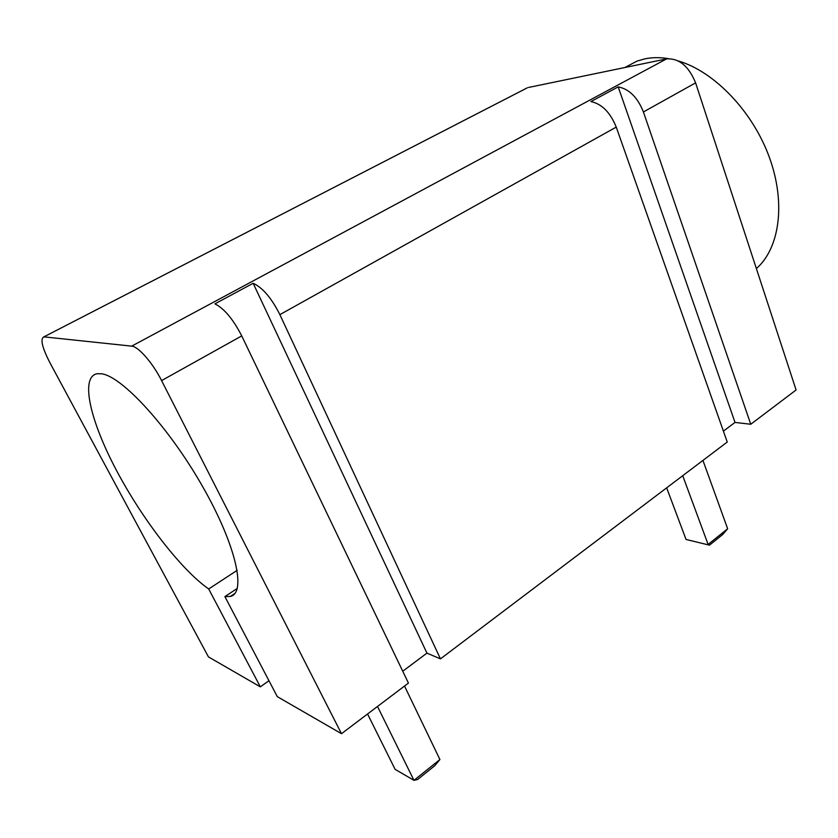 <?xml version="1.0" encoding="UTF-8"?>
<svg xmlns="http://www.w3.org/2000/svg" width="838" height="838" viewBox="0 0 838 838"><rect width="100%" height="100%" fill="white"/><g stroke="black" fill="none" stroke-linecap="round" stroke-linejoin="round"><path stroke-width="1.26" d="M237.164 570.332L208.693 588.967C181.186 569.798 142.397 519.413 116.398 470.265C90.368 421.221 79.851 377.11 97.051 373.738L101.576 373.79C122.086 376.262 168.888 427.296 202.408 486.176C236.096 545.035 246.592 593 230.387 596.447L224.898 596.614L277.305 696.65L341.495 733.7L161.587 380.588L241.732 335.902L408.431 683.085L341.495 733.7M756.379 268.579C779.392 248.509 786.149 203.686 769.483 157.67C752.901 111.684 714.573 71.597 678.34 60.965M668.441 58.639C659.988 57.246 652.048 57.34 644.611 58.911L636.995 61.111L624.855 67.532M208.693 588.967L260.335 686.846L208.442 656.887L50.018 362.927C42.193 347.718 40.109 339.044 43.754 336.928L525.3 88.859M161.587 380.588C152.788 363.022 138.28 346.408 131.692 346.136L44.424 336.918M260.335 686.846L268.967 680.718M723.404 431.12L735.02 422.425L750.764 424.258L796.1 389.974L695.603 82.868C688.752 66.118 679.073 58.126 666.577 58.89L528.548 87.456M402.743 671.238L426.94 653.116L440.453 658.878L727.248 442.035L616.244 127.104C610.263 112.386 601.81 103.87 590.874 101.576L618.193 86.88C629.191 89.027 637.603 97.386 643.406 111.957L695.603 82.868M224.898 596.614L237.311 588.391M750.764 424.258L643.406 111.957M440.453 658.878L279.871 314.638L616.244 127.104M241.732 335.902C233.163 319.236 224.228 308.552 214.916 303.848L253.16 283.275C262.692 287.696 271.596 298.15 279.871 314.638M377.509 706.476L413.962 780.335L395.127 769.357L367.557 713.997M682.729 475.701L708.11 544.449L727.656 528.768L702.935 460.418M618.193 86.88L735.02 422.425M253.16 283.275L426.94 653.116M439.919 759.521L434.775 765.712L417.544 779.539L413.962 780.335L439.919 759.521L404.524 686.05M727.656 528.768L722.44 534.738L709.461 545.161L686.039 539.452L666.66 487.842M709.461 545.161L686.039 539.452M131.692 346.136L666.577 58.89M527.395 87.77L43.754 336.928M234.923 593.44L230.387 596.447M636.995 61.111L624.907 67.522"/></g></svg>
